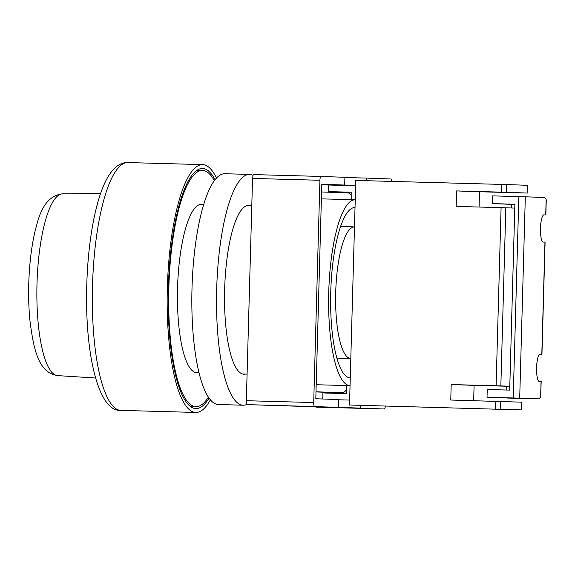 <?xml version="1.0" encoding="UTF-8"?>
<svg xmlns="http://www.w3.org/2000/svg" width="575" height="575" viewBox="0 0 575 575"><rect width="100%" height="100%" fill="white"/><g stroke="black" fill="none" stroke-linecap="round" stroke-linejoin="round"><path stroke-width="0.86" d="M354.488 226.888A65.859 16.934 91.6 0 0 354.444 226.888A65.859 16.934 91.6 0 0 335.721 292.1A65.859 16.934 91.6 0 0 350.808 358.548L336.943 358.168M208.416 397.088A118.155 30.382 -88.4 0 1 195.989 406.633A118.155 30.382 -88.4 0 1 168.856 287.421A118.155 30.382 -88.4 0 1 202.443 170.416A118.155 30.382 -88.4 0 1 214.331 180.629M199.087 372.808L196.916 372.751A84.259 21.663 -88.4 0 1 177.567 287.737A84.259 21.663 -88.4 0 1 201.516 204.298L203.687 204.355M316.2 384.725L350.053 385.652A92.97 23.906 -88.4 0 1 328.756 291.848A92.97 23.906 -88.4 0 1 355.185 199.777A92.97 23.906 -88.4 0 1 355.242 199.784M350.268 377.912A85.222 21.915 -88.4 0 1 330.747 291.92A85.222 21.915 -88.4 0 1 354.976 207.525A85.222 21.915 -88.4 0 1 355.027 207.525M360.46 405.411L360.381 408.121L384.272 408.99A3.874 0.999 91.6 0 0 384.28 408.99A3.874 0.999 91.6 0 0 385.3 406.317M391.553 181.398A3.874 0.999 91.6 0 0 390.698 178.976L366.807 178.106L366.735 180.715M246.768 404.606L246.344 400.71L252.554 178.437L253.194 174.584L321.015 176.439A3.874 0.999 91.6 0 0 321.015 176.439L344.907 177.308L344.691 185.057L321.799 184.223L315.804 398.748L338.704 399.582L338.488 407.33L246.768 404.606L384.272 408.99L316.444 407.136M253.187 174.584L321.015 176.439A3.874 0.999 91.6 0 0 319.916 180.277L252.554 178.437M246.344 400.71L313.706 402.55L319.916 180.277M313.706 402.55A3.874 0.999 91.6 0 0 314.597 406.46M329.41 192.258L329.432 191.633L351.878 192.266M331.423 191.705L331.401 192.33M315.998 391.934L325.817 392.287L325.795 393.048M310.773 406.453L260.892 405.044L310.773 406.453M319.736 406.784L269.848 405.375L319.736 406.784M354.178 408.034L304.29 406.626L354.178 408.034M318.227 407.129L363.134 408.358L318.227 407.086M338.488 407.33L360.381 408.121M344.907 177.51L366.807 178.106M322.755 399L322.949 392.186M328.533 192.222L328.735 185.021L321.784 184.791M355.637 185.761L328.735 185.021M346.481 385.559L346.258 393.609L323.804 392.991L323.826 392.215M329.432 191.633L351.878 192.244L351.677 199.683M338.697 399.783L349.65 400.078M321.792 184.395L325.939 184.51L321.792 184.359M355.637 185.588L321.784 184.661M321.784 184.704L355.637 185.632M355.637 185.667L321.784 184.74L355.637 185.711M321.792 184.496L355.637 185.553M344.691 185.057L321.792 184.431M351.771 196.327A38.741 9.962 91.6 0 0 347.861 192.927L321.583 191.971M315.998 391.783L342.283 392.739A38.741 9.962 91.6 0 0 342.305 392.739A38.741 9.962 91.6 0 0 346.366 389.627M342.305 392.739L325.838 392.294A38.741 9.962 -88.4 0 1 325.838 392.294A38.741 9.962 -88.4 0 1 325.817 392.287L342.283 392.739M349.507 405.016L521.23 409.91L349.507 405.016L355.781 180.421L506.467 184.546L506.252 192.294L527.153 193.049L527.368 185.308L506.467 184.546M496.103 385.768L501.084 207.64L505.82 207.783L500.847 385.911L451.195 384.546L450.764 400.035L521.446 402.162L521.23 409.91M505.82 207.783L514.776 208.107M500.847 385.911L509.802 386.235M501.084 207.64L456.176 206.418L456.607 190.929L501.515 192.151L501.731 184.41M509.802 386.321L474.095 385.372L473.663 400.66M527.368 185.308L527.153 193.049M527.282 193.056L479.5 191.755L479.076 207.043M506.252 192.294L501.515 192.151M456.607 190.929L479.5 191.755M451.195 384.546L474.095 385.372M519.699 398.159L487.025 397.239L527.951 398.633A3.874 3.716 91.2 0 0 527.979 398.633L527.979 398.633A3.874 3.716 91.2 0 0 528.008 398.633A3.874 3.874 0 0 1 527.951 398.633L527.951 398.633A3.874 1.1 91.6 0 1 527.943 398.633L538.94 398.856L519.699 398.159L525.32 196.794L492.646 195.874L492.43 203.622L514.877 204.477M540.22 354.358L541.945 354.387L545.086 242.089L543.612 242.039C541.794 242.743 540.658 238.179 540.198 228.347C541.204 218.565 542.599 214.094 544.367 214.928L544.115 214.949M541.945 354.387L540.464 354.337C538.703 353.496 537.316 357.973 536.303 367.748C536.762 377.581 537.905 382.145 539.717 381.441L541.19 381.498L540.622 397.059L541.061 381.491M545.84 214.985L546.25 200.337L546.142 199.41L544.561 197.491L525.32 196.794M527.979 398.633L538.955 398.856L540.622 397.059M487.025 397.239L487.241 389.491L509.694 390.109L514.884 204.233L492.43 203.622M511.261 207.978L511.362 204.377M513.216 397.95L518.844 196.592M506.18 390.008L506.28 386.228M215.036 179.702A120.089 30.878 91.6 0 0 202.501 168.475A120.089 30.878 91.6 0 0 168.36 287.399A120.089 30.878 91.6 0 0 195.931 408.566A120.089 30.878 91.6 0 0 209.07 398.044M216.473 178.034A123.963 31.877 91.6 0 0 202.601 164.608A123.963 31.877 91.6 0 0 167.361 287.363A123.963 31.877 91.6 0 0 195.831 412.44A123.963 31.877 91.6 0 0 210.414 399.79M250.139 205.627A84.453 21.713 91.6 0 0 248.673 205.39A84.453 21.713 91.6 0 0 224.667 289.024A84.453 21.713 91.6 0 0 244.059 374.232A84.453 21.713 91.6 0 0 245.532 374.073M252.871 175.253A115.438 29.684 91.6 0 0 249.521 174.412A115.438 29.684 91.6 0 0 216.703 288.736A115.438 29.684 91.6 0 0 243.211 405.21A115.438 29.684 91.6 0 0 246.668 404.527M249.521 174.412L224.825 173.736A115.438 29.684 91.6 0 0 192.007 288.061A115.438 29.684 91.6 0 0 218.514 404.534L243.211 405.21M521.101 409.903L521.317 402.155M500.408 401.4L500.192 409.141M495.456 409.005L495.672 401.257M541.815 354.38L544.956 242.082M545.711 214.978L546.142 199.41M92.517 285.315A123.963 31.877 91.6 0 0 120.987 410.392C98.382 412.332 84.683 353.726 86.767 285.171C88.032 239.351 96.176 195.974 108.402 176.158C114.202 166.851 120.657 162.315 127.758 162.56A123.963 31.877 91.6 0 0 92.517 285.315M57.658 375.612C39.078 372.772 33.939 351.735 30.051 321.468C26.709 290.131 29.404 249.945 36.742 224.94C41.537 205.462 50.169 195.09 62.632 193.833A90.929 23.381 91.6 0 0 45.633 219.858A90.929 23.381 91.6 0 0 37.785 318.435A90.929 23.381 91.6 0 0 57.658 375.612L95.558 378.019M190.469 406.482L195.989 406.633M247.092 374.117L242.6 373.994M251.792 205.67L247.2 205.548M196.923 170.265L202.443 170.416M354.444 226.888L340.544 226.507M355.185 199.777L321.389 198.857M527.951 398.633L507.121 398.037M120.987 410.392L195.831 412.44M127.758 162.56L202.601 164.608M62.632 193.833L100.596 193.495"/></g></svg>
